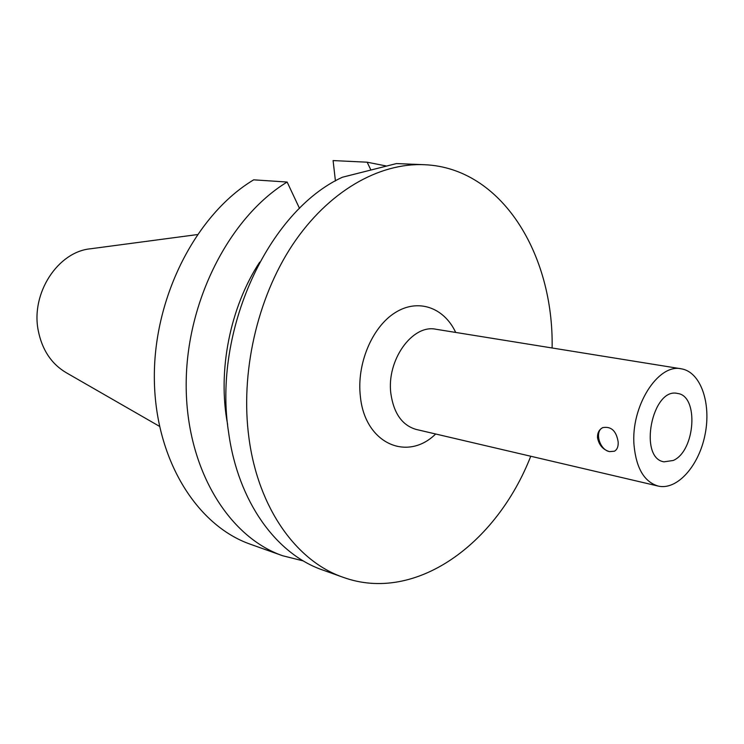 <?xml version="1.0" encoding="UTF-8"?>
<svg xmlns="http://www.w3.org/2000/svg" width="744" height="744" viewBox="0 0 744 744"><rect width="100%" height="100%" fill="white"/><g stroke="black" fill="none" stroke-linecap="round" stroke-linejoin="round"><path stroke-width="1.12" d="M597.488 437.602C597.395 432.85 599.143 429.53 602.742 427.642C611.205 426.089 616.348 430.878 618.171 442.001C618.413 446.614 617.148 449.692 614.386 451.227L609.531 451.636C602.938 449.674 598.92 444.996 597.488 437.602M602.742 427.642L602.956 427.54C594.214 431.046 599.394 449.943 609.578 451.617L614.414 451.208M673.218 460.48L664.02 461.838C638.12 458.164 652.163 387.01 677.514 393.455C699.081 395.715 695.361 451.143 673.218 460.48M299.516 208.404L287.137 182.038L253.685 179.834C196.611 213.974 153.999 296.047 154.333 377.115C154.501 458.267 196.295 525.478 250.589 544.31L282.673 555.749L303.366 560.939M552.122 347.987C553.824 253.964 501.512 167.939 424.619 164.722L396.422 163.578L342.407 177.23C268.24 211.073 212.449 331.331 228.641 432.692C238.052 501.902 276.442 554.178 322.757 570.034L343.179 577.316C415.524 603.551 496.601 543.864 530.751 456.239M335.432 180.95L333.089 160.574L367.155 162.201L370.791 169.781M259.675 262.158C229.952 307.514 217.369 371.265 227.627 424.508M386.024 165.931L367.155 162.201M287.137 182.038C229.478 217.127 186.112 301.571 186.177 384.815C186.084 468.143 228.073 536.833 282.673 555.749M424.619 164.722C379.04 162.536 328.216 191.366 292.569 244.813C257.08 298.307 240.107 373.293 248.989 438.235C258.298 508.515 296.754 561.432 343.179 577.316M197.318 234.583L90.489 248.784C57.939 251.788 30.839 293.08 38.186 330.262C41.971 349.643 51.262 363.751 66.049 372.595L159.467 426.321M455.7 332.438C444.01 307.356 417.923 298.065 394.971 312.768C371.972 327.239 356.525 364.169 360.375 396.45C364.82 443.387 407.126 462.126 435.659 433.994M681.271 368.81L435.975 329.257C412.353 323.993 386.331 360.338 390.879 393.669C393.771 413.432 402.206 425.354 416.194 429.437L658.124 486.055C677.133 490.612 699.053 465.828 705.089 434.422C711.441 403.071 700.588 371.814 681.271 368.81C657.975 363.305 630.596 406.596 634.046 445.377C636.278 468.329 644.304 481.889 658.124 486.055"/></g></svg>
